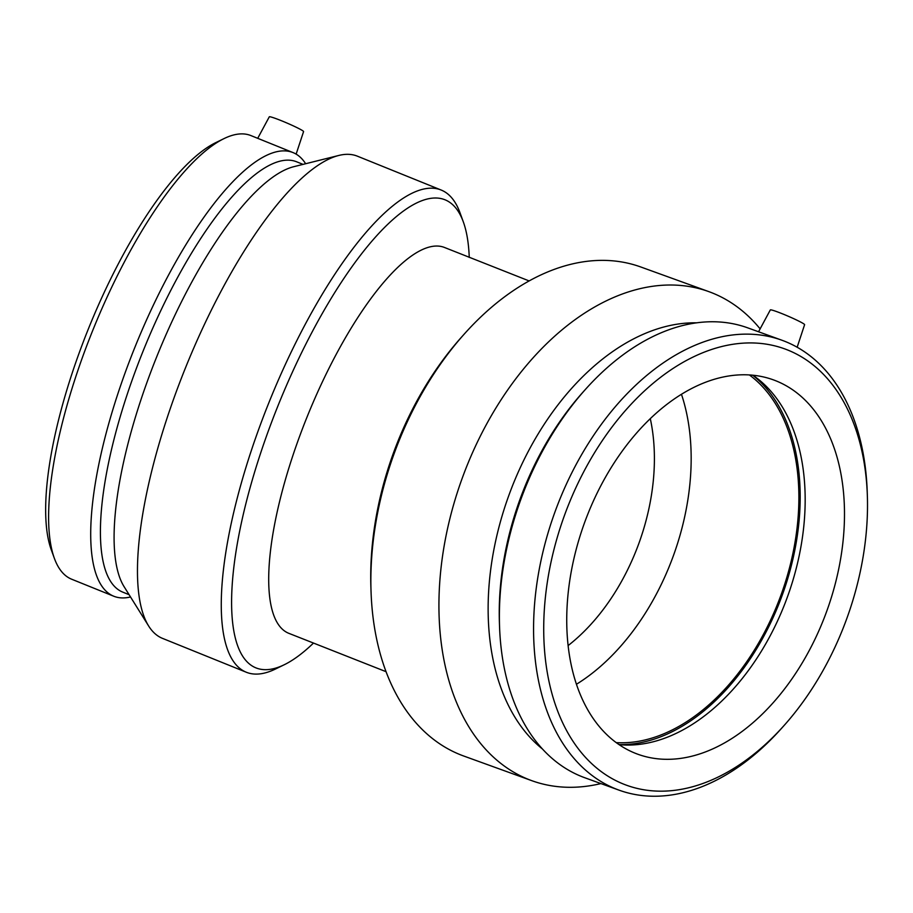 <?xml version="1.0" encoding="UTF-8"?>
<svg xmlns="http://www.w3.org/2000/svg" width="913" height="913" viewBox="0 0 913 913"><rect width="100%" height="100%" fill="white"/><g stroke="black" fill="none" stroke-linecap="round" stroke-linejoin="round"><path stroke-width="1.37" d="M650.296 418.668A173.071 112.082 -70.1 0 1 568.103 645.594M386.051 671.683L288.725 633.291A208.038 64.058 -68 0 1 313.136 402.405A208.038 64.058 -68 0 1 444.654 247.537L529.141 280.93M600.925 783.582A260.045 168.414 -70.1 0 1 531.788 780.672L463.724 756.021A260.045 168.414 -70.1 0 1 371.043 591.613L370.895 587.287A252.433 163.473 -70.1 0 1 401.594 432.477A252.433 163.473 -70.1 0 1 461.499 337.159L464.375 333.93A260.045 168.414 -70.1 0 1 640.846 267.007L708.91 291.658A260.045 168.414 -70.1 0 1 722.959 297.9A260.045 168.414 -70.1 0 1 760.118 328.874M371.043 591.613A260.045 168.414 -70.1 0 1 464.375 333.93M797.152 347.237L804.604 324.686A18.659 1.29 -156.7 0 0 800.838 322.152A18.659 1.29 -156.7 0 0 776.723 311.618A18.659 1.29 -156.7 0 0 770.321 309.918L758.555 331.773M752.848 375.232A199.08 128.927 -70.1 0 1 754.868 376.635A199.08 128.927 -70.1 0 1 787.508 596.714A199.08 128.927 -70.1 0 1 621.502 744.837A199.08 128.927 -70.1 0 1 619.048 744.631M784.164 384.647A199.08 128.927 -70.1 0 1 823.617 619.448A199.08 128.927 -70.1 0 1 637.81 754.229A199.08 128.927 -70.1 0 1 627.06 749.447A199.08 128.927 -70.1 0 1 587.607 514.658A199.08 128.927 -70.1 0 1 773.402 379.865A199.08 128.927 -70.1 0 1 784.164 384.647M797.186 354.427A232.062 150.291 -70.1 0 1 867.35 495.576A232.062 150.291 -70.1 0 1 784.062 725.527A232.062 150.291 -70.1 0 1 577.746 748.032A232.062 150.291 -70.1 0 1 587.778 464.318A232.062 150.291 -70.1 0 1 797.186 354.427M784.062 725.527L781.345 728.563A239.24 154.936 -70.1 0 1 618.991 790.133A239.24 154.936 -70.1 0 1 554.796 512.421A239.24 154.936 -70.1 0 1 781.939 340.241A239.24 154.936 -70.1 0 1 794.869 345.981A239.24 154.936 -70.1 0 1 867.213 491.502L867.35 495.576M618.991 790.133L584.811 777.75A239.24 154.936 -70.1 0 1 499.548 626.489A239.24 154.936 -70.1 0 1 585.416 389.429A239.24 154.936 -70.1 0 1 747.758 327.858L781.939 340.241M499.548 626.489L499.411 622.415A232.062 150.291 -70.1 0 1 582.699 392.464L585.416 389.429M542.413 748.968A232.062 150.291 -70.1 0 1 508.724 495.736A232.062 150.291 -70.1 0 1 696.767 322.825M531.788 780.672A260.045 168.414 -70.1 0 1 462.001 478.811A260.045 168.414 -70.1 0 1 708.91 291.658M681.463 394.29A199.08 128.927 -70.1 0 1 576.434 684.271M749.39 374.946A199.08 128.927 -70.1 0 1 781.22 594.431A199.08 128.927 -70.1 0 1 616.218 742.623M752.723 375.209A200.94 130.137 -70.1 0 1 782.361 594.842A200.94 130.137 -70.1 0 1 618.946 744.563M469.248 257.42A252.433 77.731 112 0 0 463.302 221.848A252.433 77.731 112 0 0 450.075 202.572A252.433 77.731 112 0 0 285.495 387.74A252.433 77.731 112 0 0 284.274 664.732A252.433 77.731 112 0 0 313.353 643.197M463.302 221.848L459.992 212.74A260.045 80.082 112 0 0 446.366 192.883A260.045 80.082 112 0 0 441.207 190.052A260.045 80.082 112 0 0 269.506 401.138A260.045 80.082 112 0 0 246.293 672.242A260.045 80.082 112 0 0 275.566 668.978L284.274 664.732M296.132 154.126L303.573 131.598A18.659 1.29 -156.7 0 0 286.944 123.027A18.659 1.29 -156.7 0 0 269.289 116.83L257.717 138.32M305.638 163.735A239.24 73.668 112 0 0 297.786 155.199A239.24 73.668 112 0 0 293.05 152.597L250.961 135.592A239.24 73.668 112 0 0 224.039 138.593A239.24 73.668 112 0 0 93 329.787A239.24 73.668 112 0 0 54.369 558.334A239.24 73.668 112 0 0 71.648 579.207L113.726 596.212A239.24 73.668 112 0 0 130.525 596.965M224.039 138.593L215.822 142.599A232.062 71.465 112 0 0 88.721 328.052A232.062 71.465 112 0 0 51.242 549.74L54.369 558.334M293.05 152.597A239.24 73.668 112 0 0 135.09 346.803A239.24 73.668 112 0 0 113.726 596.212M303.048 164.386L296.691 161.818A232.062 71.465 112 0 0 143.467 350.181A232.062 71.465 112 0 0 122.753 592.126L129.11 594.694M441.207 190.052L357.405 156.18A260.045 80.082 112 0 0 338.826 155.45L293.792 166.691A232.062 71.465 112 0 0 157.15 355.716A232.062 71.465 112 0 0 124.054 586.603L148.625 625.976A260.045 80.082 112 0 0 162.491 638.37L246.293 672.242M338.826 155.45A260.045 80.082 112 0 0 185.716 367.266A260.045 80.082 112 0 0 148.625 625.976"/></g></svg>
